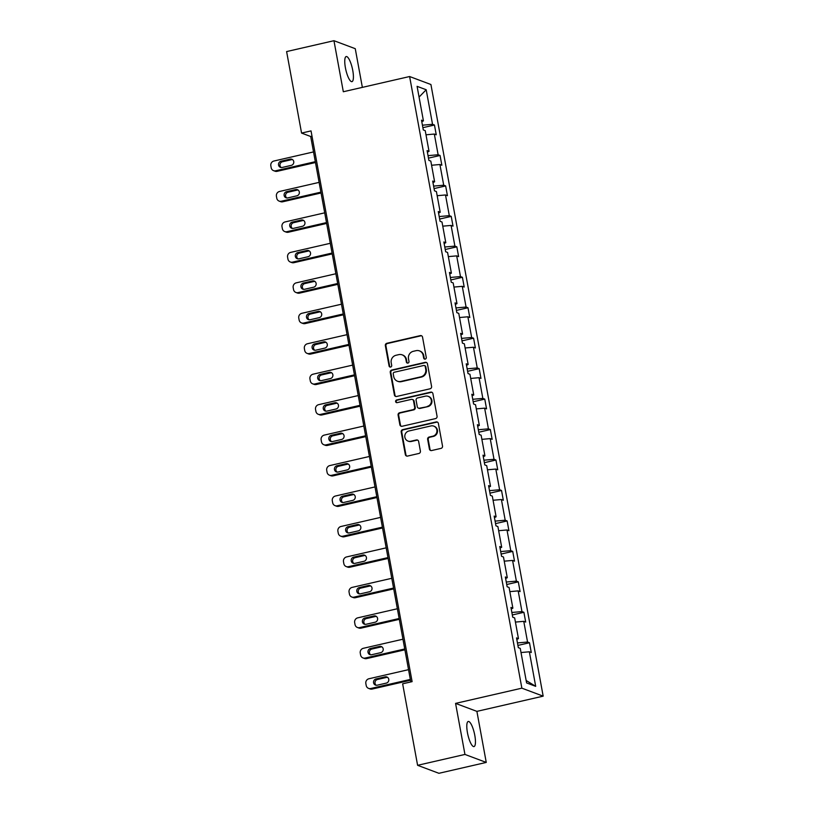 <?xml version="1.0" encoding="UTF-8"?>
<svg xmlns="http://www.w3.org/2000/svg" width="814" height="814" viewBox="0 0 814 814"><rect width="100%" height="100%" fill="white"/><g stroke="black" fill="none" stroke-linecap="round" stroke-linejoin="round"><path stroke-width="1.22" d="M425.213 359.106A1.384 1.313 -69.5 0 0 426.271 357.458L422.527 337.098A1.974 1.882 -69.5 0 0 420.319 335.612L386.853 343.294A1.974 1.882 -69.5 0 0 385.348 345.645L389.092 366.005A1.384 1.313 -69.5 0 0 390.639 367.043A1.384 1.313 -69.5 0 0 391.687 365.405L391.208 362.769A6.319 6.013 -69.5 0 1 396.031 355.27L398.819 354.629A6.319 6.013 -69.5 0 1 405.891 359.391L406.379 362.027A1.384 1.313 -69.5 0 0 407.926 363.075A1.384 1.313 -69.5 0 0 408.984 361.436L408.496 358.801A6.319 6.013 -69.5 0 1 413.319 351.302L416.107 350.661A6.319 6.013 -69.5 0 1 423.178 355.423L423.667 358.058A1.384 1.313 -69.5 0 0 425.213 359.106M474.806 735.408A12.871 3.327 77.1 0 0 468.243 721.479A12.871 3.327 77.1 0 0 467.44 732.651A12.871 3.327 77.1 0 0 474.002 746.58A12.871 3.327 77.1 0 0 474.806 735.408M352.767 70.482A12.871 3.327 77.1 0 0 346.204 56.553A12.871 3.327 77.1 0 0 345.401 67.715A12.871 3.327 77.1 0 0 351.963 81.644A12.871 3.327 77.1 0 0 352.767 70.482M429.416 449.053A1.974 1.882 -69.5 0 0 431.634 450.539L441.015 448.382A1.974 1.882 -69.5 0 0 442.521 446.041L438.38 423.433A1.974 1.882 -69.5 0 0 436.162 421.937L402.706 429.629A1.974 1.882 -69.5 0 0 401.19 431.969L405.341 454.578A1.974 1.882 -69.5 0 0 407.56 456.074L418.895 453.469A1.974 1.882 -69.5 0 0 420.4 451.119L418.63 441.442A1.974 1.882 -69.5 0 0 416.412 439.957L410.795 441.249A5.281 5.026 -69.5 0 1 404.812 435.795A5.281 5.026 -69.5 0 1 408.913 430.993L430.942 425.936A5.281 5.026 -69.5 0 1 436.925 431.389A5.281 5.026 -69.5 0 1 432.824 436.192L429.151 437.026A1.974 1.882 -69.5 0 0 427.645 439.377L429.416 449.053L429.996 449.267A1.974 1.882 -69.5 0 0 430.881 450.559M455.575 703.388L464.947 754.436L417.602 765.313L438.909 773.3L486.253 762.423L476.892 711.375L543.172 696.153L521.866 688.166L455.575 703.388L476.892 711.375M362.362 87.383L355.26 48.687L333.954 40.7L343.325 91.748L409.615 76.526L521.866 688.166M333.954 40.7L286.609 51.577L301.567 133.079L310.694 136.498L410.795 681.939M417.602 765.313L402.645 683.811L412.108 681.633L311.029 130.901L301.567 133.079M430.077 388.787A1.974 1.882 -69.5 0 0 431.583 386.447L427.442 363.838A1.974 1.882 -69.5 0 0 425.223 362.342L391.768 370.034A1.974 1.882 -69.5 0 0 390.252 372.374L394.403 394.983A1.974 1.882 -69.5 0 0 396.622 396.469L430.077 388.787M432.906 393.63L437.057 416.239A1.974 1.882 -69.5 0 1 435.551 418.589L402.085 426.271A1.974 1.882 -69.5 0 1 399.878 424.786L398.097 415.109A1.974 1.882 -69.5 0 1 399.603 412.759L413.176 409.646A1.974 1.882 -69.5 0 0 414.682 407.305L413.512 400.885A1.974 1.882 -69.5 0 0 411.294 399.389L397.171 402.635A1.384 1.313 -69.5 0 1 395.604 401.21A1.384 1.313 -69.5 0 1 396.672 399.959L430.698 392.144A1.974 1.882 -69.5 0 1 432.906 393.63M464.947 754.436L486.253 762.423M526.597 682.936L520.248 648.382L518.325 647.659L516.534 637.901L518.457 638.624L514.662 617.928L512.728 617.205L510.938 607.447L512.871 608.17L509.076 587.474L507.142 586.752L505.352 576.984L507.285 577.716L503.479 557.02L501.556 556.298L499.765 546.53L501.689 547.252L497.893 526.566L495.96 525.844L494.169 516.076L496.102 516.798L492.307 496.102L490.374 495.38L488.583 485.622L490.516 486.345L486.711 465.649L484.788 464.926L482.997 455.168L484.92 455.891L481.125 435.195L479.192 434.473L477.401 424.715L479.334 425.437L475.539 404.741L473.606 404.019L471.815 394.261L473.748 394.983L469.943 374.287L468.019 373.565L466.229 363.807L468.152 364.53L464.356 343.834L462.423 343.111L460.632 333.353L462.566 334.076L458.77 313.38L456.837 312.657L455.046 302.889L456.98 303.612L453.174 282.926L451.251 282.204L449.46 272.436L451.383 273.158L447.588 252.472L445.655 251.74L443.864 241.982L445.797 242.704L442.002 222.008L440.069 221.286L438.278 211.528L440.211 212.251L436.406 191.555L434.483 190.832L432.692 181.074L434.615 181.797L430.82 161.101L428.886 160.378L427.096 150.621L429.029 151.343L425.234 130.647L423.3 129.925L421.51 120.167L423.433 120.889L417.094 86.335L426.19 89.744L432.539 124.298L434.462 125.02L436.253 134.778L434.33 134.056L438.125 154.752L440.059 155.474L441.849 165.232L439.916 164.509L443.711 185.205L445.645 185.928L447.435 195.696L445.502 194.963L449.308 215.659L451.231 216.382L453.022 226.15L451.098 225.427L454.894 246.113L456.827 246.835L458.618 256.603L456.685 255.881L460.48 276.567L462.413 277.299L464.204 287.057L462.271 286.335L466.076 307.031L467.999 307.753L469.79 317.511L467.867 316.788L471.662 337.484L473.595 338.207L475.386 347.965L473.453 347.242L477.248 367.938L479.181 368.661L480.972 378.418L479.039 377.696L482.844 398.392L484.768 399.114L486.558 408.872L484.635 408.15L488.431 428.846L490.364 429.568L492.155 439.326L490.221 438.604L494.017 459.3L495.95 460.022L497.741 469.79L495.807 469.068L499.613 489.753L501.536 490.476L503.327 500.244L501.404 499.521L505.199 520.207L507.132 520.94L508.923 530.697L506.99 529.975L510.785 550.671L512.718 551.393L514.509 561.151L512.586 560.429L516.381 581.125L518.304 581.847L520.095 591.605L518.172 590.883L521.967 611.579L523.901 612.301L525.691 622.059L523.758 621.336L527.553 642.032L529.487 642.755L531.277 652.513L529.354 651.79L535.693 686.344L526.597 682.936M543.172 696.153L430.921 84.514L409.615 76.526M517.45 642.928L527.553 642.032M515.425 622.079L523.758 621.336M516.809 639.438L518.457 638.624M511.864 612.474L521.967 611.579M509.839 591.625L518.172 590.883M511.223 608.984L512.871 608.17M506.277 582.02L516.381 581.125M504.242 561.172L512.586 560.429M505.636 578.52L507.285 577.716M500.681 551.566L510.785 550.671M498.656 530.708L506.99 529.975M500.04 548.066L501.689 547.252M495.095 521.113L505.199 520.207M493.06 500.254L501.404 499.521M494.454 517.612L496.102 516.798M489.509 490.649L499.613 489.753M487.474 469.8L495.807 469.068M488.868 487.159L490.516 486.345M483.913 460.195L494.017 459.3M481.888 439.346L490.221 438.604M483.272 456.705L484.92 455.891M478.327 429.741L488.431 428.846M476.292 408.893L484.635 408.15M477.686 426.251L479.334 425.437M472.741 399.287L482.844 398.392M470.706 378.439L479.039 377.696M472.1 395.797L473.748 394.983M467.144 368.834L477.248 367.938M465.12 347.985L473.453 347.242M466.503 365.344L468.152 364.53M461.558 338.38L471.662 337.484M459.523 317.531L467.867 316.788M460.917 334.88L462.566 334.076M455.972 307.926L466.076 307.031M453.937 287.077L462.271 286.335M455.331 304.426L456.98 303.612M450.376 277.472L460.48 276.567M448.351 256.613L456.685 255.881M449.735 273.972L451.383 273.158M444.79 247.008L454.894 246.113M442.755 226.16L451.098 225.427M444.149 243.518L445.797 242.704M439.204 216.555L449.308 215.659M437.169 195.706L445.502 194.963M438.563 213.065L440.211 212.251M433.608 186.101L443.711 185.205M431.583 165.252L439.916 164.509M432.967 182.611L434.615 181.797M428.022 155.647L438.125 154.752M425.987 134.798L434.33 134.056M427.381 152.157L429.029 151.343M422.435 125.193L432.539 124.298M426.19 89.744L419.068 97.07M312.006 136.203L310.694 136.498M421.794 121.703L423.433 120.889M521.011 652.533L529.354 651.79M535.693 686.344L526.149 680.494M422.883 127.676L434.462 125.02M428.479 158.13L440.059 155.474M434.066 188.583L445.645 185.928M439.652 219.047L451.231 216.382M445.248 249.501L456.827 246.835M450.834 279.955L462.413 277.299M456.42 310.409L467.999 307.753M462.016 340.863L473.595 338.207M467.602 371.316L479.181 368.661M473.199 401.77L484.768 399.114M478.785 432.224L490.364 429.568M484.371 462.688L495.95 460.022M489.967 493.142L501.536 490.476M495.553 523.595L507.132 520.94M501.139 554.049L512.718 551.393M506.735 584.503L518.304 581.847M512.321 614.957L523.901 612.301M517.908 645.41L529.487 642.755M424.786 359.127A1.384 1.313 -69.5 0 1 424.236 358.272L423.758 355.637A6.319 6.013 -69.5 0 0 420.024 351.088L419.454 350.875M402.157 354.843L402.737 355.057A6.319 6.013 -69.5 0 1 406.471 359.615L406.949 362.25A1.384 1.313 -69.5 0 0 407.499 363.095M421.642 335.816A1.974 1.882 -69.5 0 0 420.899 335.826L387.433 343.518A1.974 1.882 -69.5 0 0 385.928 345.858L389.662 366.219A1.384 1.313 -69.5 0 0 390.201 367.073M426.546 362.545A1.974 1.882 -69.5 0 0 425.803 362.556L392.338 370.248A1.974 1.882 -69.5 0 0 390.832 372.588L394.983 395.197A1.974 1.882 -69.5 0 0 395.869 396.489M425.223 366.544A1.384 1.313 -69.5 0 0 423.677 365.496L394.302 372.242A1.384 1.313 -69.5 0 0 393.243 373.88L393.752 376.658A6.319 6.013 -69.5 0 0 400.834 381.43L420.909 376.821A6.319 6.013 -69.5 0 0 425.732 369.322L425.223 366.544L425.793 366.758A1.384 1.313 -69.5 0 0 424.979 365.761L424.409 365.547M397.486 381.217L398.066 381.43A6.319 6.013 -69.5 0 0 401.404 381.644L400.834 381.43M425.793 366.758L426.312 369.536A6.319 6.013 -69.5 0 1 421.489 377.035L401.404 381.644M412.342 399.46L412.922 399.674A1.974 1.882 -69.5 0 1 414.082 401.099L415.262 407.519A1.974 1.882 -69.5 0 1 413.756 409.859L400.183 412.973A1.974 1.882 -69.5 0 0 398.677 415.323L400.447 425A1.974 1.882 -69.5 0 0 401.343 426.292M432.02 392.338A1.974 1.882 -69.5 0 0 431.267 392.358L397.252 400.173A1.384 1.313 -69.5 0 0 396.733 402.665M427.258 406.41A5.281 5.026 -69.5 0 0 428.174 396.337A5.281 5.026 -69.5 0 0 425.376 396.164L417.613 397.944A1.974 1.882 -69.5 0 0 416.107 400.284L417.287 406.705A1.974 1.882 -69.5 0 0 419.495 408.19L427.838 406.624A5.281 5.026 -69.5 0 0 428.754 396.55L428.174 396.337M418.457 408.129L419.027 408.343A1.974 1.882 -69.5 0 0 420.075 408.414L419.495 408.19M427.838 406.624L420.075 408.414M433.74 426.119L434.31 426.333A5.281 5.026 -69.5 0 1 433.394 436.406L429.731 437.25A1.974 1.882 -69.5 0 0 428.215 439.591L429.996 449.267M407.997 441.066L408.577 441.28A5.281 5.026 -69.5 0 0 411.365 441.463L410.795 441.249M417.735 440.16A1.974 1.882 -69.5 0 0 416.992 440.171L411.365 441.463M437.484 422.14A1.974 1.882 -69.5 0 0 436.742 422.161L403.276 429.843A1.974 1.882 -69.5 0 0 401.77 432.183L405.921 454.792A1.974 1.882 -69.5 0 0 406.807 456.084M315.313 161.681L275.692 170.787A4.019 3.826 -69.5 0 1 271.184 167.755L270.828 165.802A4.019 3.826 -69.5 0 1 273.901 161.03L313.522 151.923M315.466 162.525L277.126 171.327A4.019 3.826 110.5 0 1 275 171.184L273.555 170.645M292.511 159.605A3.215 3.063 -69.5 0 0 291.565 159.666L282.478 161.752A3.215 3.063 -69.5 0 0 281.237 167.531M282.183 167.46L291.27 165.374A3.215 3.063 -69.5 0 0 291.829 159.239A3.215 3.063 -69.5 0 0 290.13 159.127L281.034 161.213A3.215 3.063 -69.5 0 0 280.484 167.358A3.215 3.063 -69.5 0 0 282.183 167.46M320.899 192.145L281.278 201.241A4.019 3.826 -69.5 0 1 276.77 198.209L276.414 196.255A4.019 3.826 -69.5 0 1 279.487 191.483L319.108 182.377M321.062 192.979L282.712 201.78A4.019 3.826 110.5 0 1 280.586 201.648L279.151 201.109M298.107 190.059A3.215 3.063 -69.5 0 0 297.161 190.12L288.064 192.216A3.215 3.063 -69.5 0 0 286.823 197.985M287.769 197.914L296.866 195.828A3.215 3.063 -69.5 0 0 297.415 189.693A3.215 3.063 -69.5 0 0 295.716 189.581L286.63 191.666A3.215 3.063 -69.5 0 0 286.07 197.812A3.215 3.063 -69.5 0 0 287.769 197.914M326.495 222.598L286.864 231.695A4.019 3.826 -69.5 0 1 282.366 228.663L282 226.709A4.019 3.826 -69.5 0 1 285.073 221.937L324.705 212.83M326.648 223.433L288.309 232.234A4.019 3.826 110.5 0 1 286.182 232.102L284.737 231.563M303.693 220.513A3.215 3.063 -69.5 0 0 302.747 220.574L293.651 222.67A3.215 3.063 -69.5 0 0 292.419 228.439M293.366 228.378L302.452 226.282A3.215 3.063 -69.5 0 0 303.012 220.146A3.215 3.063 -69.5 0 0 301.302 220.034L292.216 222.13A3.215 3.063 -69.5 0 0 291.656 228.266A3.215 3.063 -69.5 0 0 293.366 228.378M332.081 253.052L292.46 262.149A4.019 3.826 -69.5 0 1 287.953 259.117L287.596 257.163A4.019 3.826 -69.5 0 1 290.669 252.391L330.291 243.294M332.234 253.887L293.895 262.688A4.019 3.826 110.5 0 1 291.768 262.556L290.323 262.016M309.279 250.966A3.215 3.063 -69.5 0 0 308.333 251.038L299.247 253.123A3.215 3.063 -69.5 0 0 298.005 258.893M298.952 258.832L308.038 256.736A3.215 3.063 -69.5 0 0 308.598 250.6A3.215 3.063 -69.5 0 0 306.898 250.498L297.802 252.584A3.215 3.063 -69.5 0 0 297.252 258.72A3.215 3.063 -69.5 0 0 298.952 258.832M337.668 283.506L298.046 292.602A4.019 3.826 -69.5 0 1 293.539 289.57L293.182 287.617A4.019 3.826 -69.5 0 1 296.255 282.845L335.877 273.748M337.83 284.34L299.481 293.142A4.019 3.826 110.5 0 1 297.354 293.009L295.92 292.47M314.876 281.42A3.215 3.063 -69.5 0 0 313.929 281.491L304.833 283.577A3.215 3.063 -69.5 0 0 303.591 289.346M304.538 289.285L313.634 287.2A3.215 3.063 -69.5 0 0 314.194 281.054A3.215 3.063 -69.5 0 0 312.484 280.952L303.398 283.038A3.215 3.063 -69.5 0 0 302.839 289.173A3.215 3.063 -69.5 0 0 304.538 289.285M343.264 313.96L303.632 323.056A4.019 3.826 -69.5 0 1 299.135 320.024L298.769 318.071A4.019 3.826 -69.5 0 1 301.841 313.298L341.473 304.202M343.416 314.794L305.077 323.606A4.019 3.826 110.5 0 1 302.95 323.463L301.506 322.924M320.462 311.884A3.215 3.063 -69.5 0 0 319.515 311.945L310.429 314.031A3.215 3.063 -69.5 0 0 309.188 319.8M310.134 319.739L319.22 317.653A3.215 3.063 -69.5 0 0 319.78 311.518A3.215 3.063 -69.5 0 0 318.071 311.406L308.984 313.492A3.215 3.063 -69.5 0 0 308.425 319.627A3.215 3.063 -69.5 0 0 310.134 319.739M348.85 344.414L309.228 353.52A4.019 3.826 -69.5 0 1 304.721 350.478L304.365 348.534A4.019 3.826 -69.5 0 1 307.438 343.752L347.059 334.656M349.002 345.248L310.663 354.059A4.019 3.826 110.5 0 1 308.537 353.917L307.092 353.378M326.048 342.338A3.215 3.063 -69.5 0 0 325.101 342.399L316.015 344.485A3.215 3.063 -69.5 0 0 314.774 350.254M315.72 350.193L324.817 348.107A3.215 3.063 -69.5 0 0 325.366 341.972A3.215 3.063 -69.5 0 0 323.667 341.86L314.57 343.946A3.215 3.063 -69.5 0 0 314.021 350.081A3.215 3.063 -69.5 0 0 315.72 350.193M354.446 374.867L314.815 383.974A4.019 3.826 -69.5 0 1 310.307 380.932L309.951 378.988A4.019 3.826 -69.5 0 1 313.024 374.206L352.645 365.11M354.599 375.702L316.249 384.513A4.019 3.826 110.5 0 1 314.123 384.371L312.688 383.832M331.644 372.792A3.215 3.063 -69.5 0 0 330.698 372.853L321.601 374.939A3.215 3.063 -69.5 0 0 320.36 380.708M321.306 380.647L330.403 378.561A3.215 3.063 -69.5 0 0 330.962 372.425A3.215 3.063 -69.5 0 0 329.253 372.313L320.167 374.399A3.215 3.063 -69.5 0 0 319.607 380.535A3.215 3.063 -69.5 0 0 321.306 380.647M360.032 405.321L320.401 414.428A4.019 3.826 -69.5 0 1 315.903 411.396L315.537 409.442A4.019 3.826 -69.5 0 1 318.61 404.67L358.241 395.563M360.185 406.166L321.845 414.967A4.019 3.826 110.5 0 1 319.719 414.825L318.274 414.285M337.23 403.245A3.215 3.063 -69.5 0 0 336.284 403.306L327.197 405.392A3.215 3.063 -69.5 0 0 325.956 411.172M326.902 411.101L335.989 409.015A3.215 3.063 -69.5 0 0 336.548 402.879A3.215 3.063 -69.5 0 0 334.849 402.767L325.753 404.853A3.215 3.063 -69.5 0 0 325.193 410.999A3.215 3.063 -69.5 0 0 326.902 411.101M365.618 435.785L325.997 444.882A4.019 3.826 -69.5 0 1 321.489 441.849L321.133 439.896A4.019 3.826 -69.5 0 1 324.206 435.124L363.827 426.017M365.771 436.619L327.432 445.421A4.019 3.826 110.5 0 1 325.305 445.289L323.86 444.749M342.816 433.699A3.215 3.063 -69.5 0 0 341.87 433.76L332.784 435.846A3.215 3.063 -69.5 0 0 331.542 441.626M332.488 441.554L341.585 439.468A3.215 3.063 -69.5 0 0 342.134 433.333A3.215 3.063 -69.5 0 0 340.435 433.221L331.339 435.307A3.215 3.063 -69.5 0 0 330.789 441.453A3.215 3.063 -69.5 0 0 332.488 441.554M371.215 466.239L331.583 475.335A4.019 3.826 -69.5 0 1 327.075 472.303L326.719 470.35A4.019 3.826 -69.5 0 1 329.792 465.577L369.414 456.471M371.367 467.073L333.018 475.875A4.019 3.826 110.5 0 1 330.891 475.742L329.456 475.203M348.412 464.153A3.215 3.063 -69.5 0 0 347.466 464.214L338.37 466.31A3.215 3.063 -69.5 0 0 337.128 472.079M338.075 472.018L347.171 469.922A3.215 3.063 -69.5 0 0 347.731 463.787A3.215 3.063 -69.5 0 0 346.021 463.675L336.935 465.771A3.215 3.063 -69.5 0 0 336.375 471.906A3.215 3.063 -69.5 0 0 338.075 472.018M376.801 496.693L337.169 505.789A4.019 3.826 -69.5 0 1 332.672 502.757L332.305 500.803A4.019 3.826 -69.5 0 1 335.378 496.031L375.01 486.925M376.953 497.527L338.614 506.328A4.019 3.826 110.5 0 1 336.487 506.196L335.042 505.657M353.998 494.607A3.215 3.063 -69.5 0 0 353.052 494.678L343.966 496.764A3.215 3.063 -69.5 0 0 342.725 502.533M343.671 502.472L352.757 500.376A3.215 3.063 -69.5 0 0 353.317 494.24A3.215 3.063 -69.5 0 0 351.617 494.129L342.521 496.225A3.215 3.063 -69.5 0 0 341.961 502.36A3.215 3.063 -69.5 0 0 343.671 502.472M382.387 527.146L342.765 536.243A4.019 3.826 -69.5 0 1 338.258 533.211L337.902 531.257A4.019 3.826 -69.5 0 1 340.974 526.485L380.596 517.389M382.539 527.981L344.2 536.782A4.019 3.826 110.5 0 1 342.073 536.65L340.628 536.111M359.584 525.061A3.215 3.063 -69.5 0 0 358.638 525.132L349.552 527.218A3.215 3.063 -69.5 0 0 348.311 532.987M349.257 532.926L358.353 530.84A3.215 3.063 -69.5 0 0 358.903 524.694A3.215 3.063 -69.5 0 0 357.204 524.592L348.107 526.678A3.215 3.063 -69.5 0 0 347.558 532.814A3.215 3.063 -69.5 0 0 349.257 532.926M387.983 557.6L348.351 566.697A4.019 3.826 -69.5 0 1 343.844 563.664L343.488 561.711A4.019 3.826 -69.5 0 1 346.561 556.939L386.182 547.842M388.136 558.435L349.796 567.236A4.019 3.826 110.5 0 1 347.659 567.104L346.225 566.564M365.181 555.514A3.215 3.063 -69.5 0 0 364.234 555.586L355.138 557.671A3.215 3.063 -69.5 0 0 353.897 563.441M354.843 563.38L363.939 561.294A3.215 3.063 -69.5 0 0 364.499 555.148A3.215 3.063 -69.5 0 0 362.79 555.046L353.703 557.132A3.215 3.063 -69.5 0 0 353.144 563.268A3.215 3.063 -69.5 0 0 354.843 563.38M393.569 588.054L353.937 597.161A4.019 3.826 -69.5 0 1 349.44 594.118L349.074 592.165A4.019 3.826 -69.5 0 1 352.147 587.393L391.778 578.296M393.722 588.888L355.382 597.7A4.019 3.826 110.5 0 1 353.256 597.557L351.811 597.018M370.767 585.978A3.215 3.063 -69.5 0 0 369.821 586.039L360.734 588.125A3.215 3.063 -69.5 0 0 359.493 593.894M360.439 593.833L369.525 591.747A3.215 3.063 -69.5 0 0 370.085 585.612A3.215 3.063 -69.5 0 0 368.386 585.5L359.289 587.586A3.215 3.063 -69.5 0 0 358.73 593.721A3.215 3.063 -69.5 0 0 360.439 593.833M399.155 618.508L359.534 627.614A4.019 3.826 -69.5 0 1 355.026 624.572L354.67 622.629A4.019 3.826 -69.5 0 1 357.743 617.846L397.364 608.75M399.308 619.342L360.968 628.154A4.019 3.826 110.5 0 1 358.842 628.011L357.397 627.472M376.353 616.432A3.215 3.063 -69.5 0 0 375.407 616.493L366.32 618.579A3.215 3.063 -69.5 0 0 365.079 624.348M366.025 624.287L375.122 622.201A3.215 3.063 -69.5 0 0 375.671 616.066A3.215 3.063 -69.5 0 0 373.972 615.954L364.876 618.04A3.215 3.063 -69.5 0 0 364.326 624.175A3.215 3.063 -69.5 0 0 366.025 624.287M404.751 648.962L365.12 658.068A4.019 3.826 -69.5 0 1 360.612 655.036L360.256 653.082A4.019 3.826 -69.5 0 1 363.329 648.3L402.95 639.204M404.904 649.796L366.565 658.607A4.019 3.826 110.5 0 1 364.428 658.465L362.993 657.926M381.949 646.886A3.215 3.063 -69.5 0 0 381.003 646.947L371.906 649.033A3.215 3.063 -69.5 0 0 370.665 654.812M371.611 654.741L380.708 652.655A3.215 3.063 -69.5 0 0 381.267 646.519A3.215 3.063 -69.5 0 0 379.558 646.408L370.472 648.493A3.215 3.063 -69.5 0 0 369.912 654.629A3.215 3.063 -69.5 0 0 371.611 654.741M410.337 679.425L370.706 688.522A4.019 3.826 -69.5 0 1 366.208 685.49L365.842 683.536A4.019 3.826 -69.5 0 1 368.915 678.764L408.547 669.657M410.49 680.26L372.151 689.061A4.019 3.826 110.5 0 1 370.024 688.929L368.579 688.379M387.535 677.34A3.215 3.063 -69.5 0 0 386.589 677.401L377.503 679.486A3.215 3.063 -69.5 0 0 376.261 685.266M377.208 685.195L386.294 683.109A3.215 3.063 -69.5 0 0 386.853 676.973A3.215 3.063 -69.5 0 0 385.154 676.861L376.058 678.947A3.215 3.063 -69.5 0 0 375.498 685.093A3.215 3.063 -69.5 0 0 377.208 685.195M423.758 355.637L423.178 355.423M406.949 362.25L406.379 362.027M406.471 359.615L405.891 359.391M389.662 366.219L389.092 366.005M385.928 345.858L385.348 345.645M387.433 343.518L386.853 343.294M420.899 335.826L420.319 335.612M424.236 358.272L423.667 358.058M394.983 395.197L394.403 394.983M390.832 372.588L390.252 372.374M392.338 370.248L391.768 370.034M425.803 362.556L425.223 362.342M421.489 377.035L420.909 376.821M426.312 369.536L425.732 369.322M400.447 425L399.878 424.786M398.677 415.323L398.097 415.109M400.183 412.973L399.603 412.759M413.756 409.859L413.176 409.646M415.262 407.519L414.682 407.305M414.082 401.099L413.512 400.885M397.252 400.173L396.672 399.959M431.267 392.358L430.698 392.144M428.215 439.591L427.645 439.377M429.731 437.25L429.151 437.026M433.394 436.406L432.824 436.192M416.992 440.171L416.412 439.957M405.921 454.792L405.341 454.578M401.77 432.183L401.19 431.969M403.276 429.843L402.706 429.629M436.742 422.161L436.162 421.937M275.692 170.787L277.126 171.327M282.478 161.752L281.034 161.213M291.565 159.666L290.13 159.127M281.278 201.241L282.712 201.78M288.064 192.216L286.63 191.666M297.161 190.12L295.716 189.581M286.864 231.695L288.309 232.234M293.651 222.67L292.216 222.13M302.747 220.574L301.302 220.034M292.46 262.149L293.895 262.688M299.247 253.123L297.802 252.584M308.333 251.038L306.898 250.498M298.046 292.602L299.481 293.142M304.833 283.577L303.398 283.038M313.929 281.491L312.484 280.952M303.632 323.056L305.077 323.606M310.429 314.031L308.984 313.492M319.515 311.945L318.071 311.406M309.228 353.52L310.663 354.059M316.015 344.485L314.57 343.946M325.101 342.399L323.667 341.86M314.815 383.974L316.249 384.513M321.601 374.939L320.167 374.399M330.698 372.853L329.253 372.313M320.401 414.428L321.845 414.967M327.197 405.392L325.753 404.853M336.284 403.306L334.849 402.767M325.997 444.882L327.432 445.421M332.784 435.846L331.339 435.307M341.87 433.76L340.435 433.221M331.583 475.335L333.018 475.875M338.37 466.31L336.935 465.771M347.466 464.214L346.021 463.675M337.169 505.789L338.614 506.328M343.966 496.764L342.521 496.225M353.052 494.678L351.617 494.129M342.765 536.243L344.2 536.782M349.552 527.218L348.107 526.678M358.638 525.132L357.204 524.592M348.351 566.697L349.796 567.236M355.138 557.671L353.703 557.132M364.234 555.586L362.79 555.046M353.937 597.161L355.382 597.7M360.734 588.125L359.289 587.586M369.821 586.039L368.386 585.5M359.534 627.614L360.968 628.154M366.32 618.579L364.876 618.04M375.407 616.493L373.972 615.954M365.12 658.068L366.565 658.607M371.906 649.033L370.472 648.493M381.003 646.947L379.558 646.408M370.706 688.522L372.151 689.061M377.503 679.486L376.058 678.947M386.589 677.401L385.154 676.861"/></g></svg>
